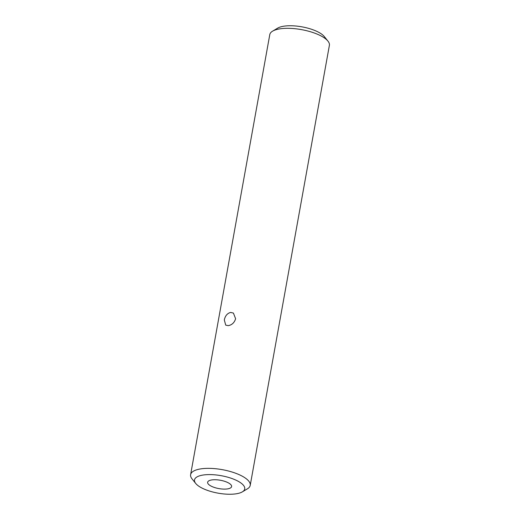 <?xml version="1.0" encoding="UTF-8"?>
<svg xmlns="http://www.w3.org/2000/svg" width="520" height="520" viewBox="0 0 520 520"><rect width="100%" height="100%" fill="white"/><g stroke="black" fill="none" stroke-linecap="round" stroke-linejoin="round"><path stroke-width="0.78" d="M228.267 325.637L225.739 325.15L224.308 319.982C225.192 315.829 227.305 313.313 230.639 312.436L233.415 313.079L235.612 318.74C234.383 322.68 231.933 324.981 228.267 325.637M226.805 488.995A12.175 4.231 -169.8 0 0 231.602 486.577A12.175 4.231 -169.8 0 0 225.329 481.546A12.175 4.231 -169.8 0 0 212.433 479.85A12.175 4.231 -169.8 0 0 207.643 482.268A12.175 4.231 -169.8 0 0 213.909 487.299A12.175 4.231 -169.8 0 0 226.805 488.995M272.603 31.155L277.641 28.145A25.512 8.873 10.2 0 1 285.317 26A25.512 8.873 10.2 0 1 324.279 36.537L327.958 41.119A30.284 10.53 -169.8 0 0 281.71 28.613A30.284 10.53 -169.8 0 0 272.603 31.155A30.284 10.53 -169.8 0 0 269.783 34.619L190.613 474.656A30.284 10.53 10.2 0 1 202.534 468.65A30.284 10.53 10.2 0 1 234.618 472.869A30.284 10.53 10.2 0 1 250.218 485.381A30.284 10.53 10.2 0 1 247.397 488.846L242.359 491.855A25.512 8.873 -169.8 0 0 235.547 479.966A25.512 8.873 -169.8 0 0 204.555 474.844A25.512 8.873 -169.8 0 0 195.722 483.464A25.512 8.873 -169.8 0 0 234.683 494A25.512 8.873 -169.8 0 0 242.359 491.855M195.722 483.464L192.042 478.881A30.284 10.53 10.2 0 1 190.613 474.656M250.218 485.381L329.387 45.344A30.284 10.53 -169.8 0 0 327.958 41.119"/></g></svg>
